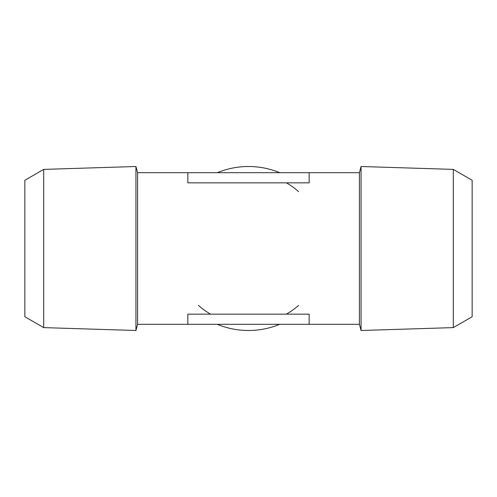 <?xml version="1.0" encoding="UTF-8"?>
<svg xmlns="http://www.w3.org/2000/svg" width="497" height="497" viewBox="0 0 497 497"><rect width="100%" height="100%" fill="white"/><g stroke="black" fill="none" stroke-linecap="round" stroke-linejoin="round"><path stroke-width="0.75" d="M279.73 172.689A81.993 81.993 0 0 0 217.27 172.689M217.27 324.311A81.993 81.993 0 0 0 279.73 324.311M198.353 305.363A75.811 75.811 0 0 0 210.591 314.154M286.409 314.154A75.811 75.811 0 0 0 298.647 305.363M298.647 191.637A75.811 75.811 0 0 0 286.409 182.846M453.307 169.39L472.15 180.268L472.15 316.732L453.307 327.61L453.307 169.39L361.064 166.507L361.064 330.493L453.307 327.61M43.693 327.61L24.85 316.732L24.85 180.268L43.693 169.39L43.693 327.61L135.936 330.493L135.936 166.507L43.693 169.39M187.847 324.311L309.153 324.311L309.153 314.154L187.847 314.154L187.847 324.311L137.588 324.311L137.588 172.689L359.412 172.689L359.412 324.311L361.064 330.493M187.847 172.689L187.847 182.846L309.153 182.846L309.153 172.689M309.153 324.311L359.412 324.311M137.588 172.689L135.936 166.507M137.588 324.311L135.936 330.493M359.412 172.689L361.064 166.507"/></g></svg>
